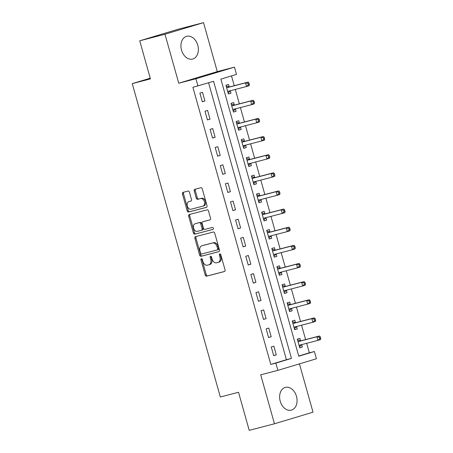 <?xml version="1.0" encoding="UTF-8"?>
<svg xmlns="http://www.w3.org/2000/svg" width="453" height="453" viewBox="0 0 453 453"><rect width="100%" height="100%" fill="white"/><g stroke="black" fill="none" stroke-linecap="round" stroke-linejoin="round"><path stroke-width="0.68" d="M201.37 258.691A1.036 0.719 -106.7 0 0 201.353 258.697A1.036 0.719 -106.7 0 0 200.956 259.869L205.209 274.999A1.478 1.025 -106.7 0 0 206.602 276.166L224.45 271.528A1.478 1.025 -106.7 0 0 224.478 271.523A1.478 1.025 -106.7 0 0 225.039 269.846L220.787 254.716A1.036 0.719 -106.7 0 0 219.813 253.901A1.036 0.719 -106.7 0 0 219.796 253.906A1.036 0.719 -106.7 0 0 219.399 255.079L219.948 257.032A4.734 3.279 -106.7 0 1 218.142 262.395A4.734 3.279 -106.7 0 1 218.057 262.417L216.574 262.802A4.734 3.279 -106.7 0 1 212.117 259.071L211.568 257.111A1.036 0.719 -106.7 0 0 210.594 256.296A1.036 0.719 -106.7 0 0 210.577 256.302A1.036 0.719 -106.7 0 0 210.181 257.474L210.73 259.433A4.734 3.279 -106.7 0 1 208.918 264.79A4.734 3.279 -106.7 0 1 208.839 264.812L207.349 265.198A4.734 3.279 -106.7 0 1 202.899 261.466L202.349 259.512A1.036 0.719 -106.7 0 0 201.37 258.691M201.981 258.889A1.036 0.719 -106.7 0 0 201.998 259.558L206.251 274.688A1.478 1.025 -106.7 0 0 207.644 275.854L224.671 271.426M220.418 254.093A1.036 0.719 -106.7 0 0 220.441 254.762L220.99 256.721L219.948 257.032M211.2 256.489A1.036 0.719 -106.7 0 0 211.223 257.162L211.772 259.116L210.73 259.433M181.528 50.113A11.755 8.482 75.4 0 0 192.61 59.049A11.755 8.482 75.4 0 0 197.78 45.226A11.755 8.482 75.4 0 0 186.698 36.291A11.755 8.482 75.4 0 0 181.528 50.113M280.214 401.211A11.755 8.482 75.4 0 0 291.302 410.146A11.755 8.482 75.4 0 0 296.472 396.324A11.755 8.482 75.4 0 0 285.384 387.389A11.755 8.482 75.4 0 0 280.214 401.211M189.445 192.225A1.478 1.025 -106.7 0 0 188.052 191.058L183.046 192.361A1.478 1.025 -106.7 0 0 183.023 192.366A1.478 1.025 -106.7 0 0 182.457 194.043L187.18 210.849A1.478 1.025 -106.7 0 0 188.573 212.015L206.415 207.372A1.478 1.025 -106.7 0 0 206.443 207.366A1.478 1.025 -106.7 0 0 207.01 205.69L202.287 188.89A1.478 1.025 -106.7 0 0 200.894 187.723L194.847 189.292A1.478 1.025 -106.7 0 0 194.818 189.303A1.478 1.025 -106.7 0 0 194.252 190.973L196.274 198.165A1.478 1.025 -106.7 0 0 197.667 199.331L200.668 198.556A3.958 2.741 -106.7 0 1 204.377 201.625A3.958 2.741 -106.7 0 1 202.876 206.155A3.958 2.741 -106.7 0 1 202.808 206.172L191.058 209.229A3.958 2.741 -106.7 0 1 187.349 206.155A3.958 2.741 -106.7 0 1 188.85 201.63A3.958 2.741 -106.7 0 1 188.918 201.608L190.877 201.098A1.478 1.025 -106.7 0 0 190.9 201.092A1.478 1.025 -106.7 0 0 191.466 199.416L189.445 192.225M197.95 85.996L195.911 78.743L234.461 67.152L236.5 74.405L220.871 79.105L298.759 356.211L314.388 351.511L316.426 358.765L277.882 370.356L275.843 363.102L291.472 358.402L213.578 81.297L192.899 87.31L270.792 364.416L275.843 363.102M277.882 370.356L260.707 374.824L274.473 423.787L249.218 430.35L238.516 392.264L220.334 396.992L132.248 83.618L150.43 78.89L139.722 40.81L164.977 34.241L178.742 83.21L195.911 78.743M195.498 236.647A1.478 1.025 -106.7 0 0 195.47 236.659A1.478 1.025 -106.7 0 0 194.903 238.329L199.626 255.135A1.478 1.025 -106.7 0 0 201.019 256.302L218.867 251.664A1.478 1.025 -106.7 0 0 218.89 251.653A1.478 1.025 -106.7 0 0 219.456 249.982L214.733 233.176A1.478 1.025 -106.7 0 0 213.34 232.01L195.498 236.647M190.09 214.292A1.478 1.025 -106.7 0 0 189.722 215.871L194.445 232.678L193.403 232.989L188.68 216.189A1.478 1.025 -106.7 0 1 189.246 214.512A1.478 1.025 -106.7 0 1 189.269 214.507L207.117 209.864A1.478 1.025 -106.7 0 1 208.51 211.03L210.532 218.221A1.478 1.025 -106.7 0 1 209.966 219.898A1.478 1.025 -106.7 0 1 209.937 219.903L202.701 221.789A1.478 1.025 -106.7 0 0 202.678 221.794A1.478 1.025 -106.7 0 0 202.112 223.471L203.454 228.238A1.478 1.025 -106.7 0 0 204.841 229.405L212.378 227.446A1.036 0.719 -106.7 0 1 213.352 228.25A1.036 0.719 -106.7 0 1 212.955 229.439L212.938 229.439A1.036 0.719 -106.7 0 0 212.955 229.439M212.938 229.439L194.796 234.156A1.478 1.025 -106.7 0 1 193.403 232.989M139.722 40.81L178.272 29.213L203.522 22.65L164.977 34.241M274.473 423.787L313.017 412.19L299.439 363.872M270.792 364.416L286.421 359.716L208.584 82.803M276.307 354.892L273.861 346.183L271.256 346.97L273.703 355.673L276.307 354.892L273.674 355.577M271.205 336.755L268.759 328.051L266.154 328.833L268.601 337.536L271.205 336.755L268.578 337.44M266.109 318.618L263.663 309.914L261.058 310.696L263.504 319.405L266.109 318.618L263.476 319.303M261.013 300.486L258.567 291.777L255.962 292.564L258.408 301.268L261.013 300.486L258.38 301.171M255.917 282.349L253.47 273.646L250.866 274.427L253.312 283.131L255.917 282.349L253.284 283.034M250.82 264.212L248.369 255.509L245.764 256.29L248.216 264.999L250.82 264.212L248.187 264.897M245.719 246.081L243.272 237.372L240.668 238.159L243.114 246.862L245.719 246.081L243.085 246.766M240.622 227.944L238.176 219.241L235.571 220.022L238.018 228.725L240.622 227.944L237.989 228.629M235.526 209.807L233.08 201.104L230.475 201.885L232.921 210.594L235.526 209.807L232.893 210.492M230.43 191.676L227.978 182.967L225.379 183.754L227.825 192.457L230.43 191.676L227.797 192.361M225.328 173.539L222.882 164.835L220.277 165.617L222.723 174.32L225.328 173.539L222.695 174.224M220.232 155.402L217.785 146.698L215.181 147.48L217.627 156.189L220.232 155.402L217.599 156.087M215.135 137.27L212.689 128.561L210.084 129.348L212.531 138.052L215.135 137.27L212.502 137.955M210.039 119.133L207.593 110.43L204.988 111.212L207.434 119.915L210.039 119.133L207.406 119.819M204.937 100.996L202.491 92.293L199.886 93.075L202.332 101.783L204.937 100.996L202.31 101.682M298.708 356.018L309.337 352.825L306.664 343.317M305.616 339.591L301.568 325.18M300.52 321.454L296.472 307.049M295.424 303.323L291.375 288.912M290.328 285.186L286.279 270.775M285.231 267.049L281.177 252.644M280.13 248.918L276.081 234.507M275.033 230.781L270.985 216.37M269.937 212.644L265.888 198.238M264.841 194.513L260.786 180.101M259.739 176.376L255.69 161.964M254.643 158.239L250.594 143.833M249.546 140.107L245.498 125.696M244.45 121.97L240.396 107.559M239.348 103.833L235.3 89.428M234.252 85.702L231.5 75.906M300.565 340.713L299.903 338.351L297.298 339.133L299.744 347.842L302.349 347.055L301.687 344.699M295.469 322.576L294.807 320.214L292.202 321.001L294.648 329.705L297.253 328.923L296.59 326.562M290.373 304.444L289.71 302.083L287.106 302.864L289.552 311.568L292.157 310.786L291.494 308.425M285.277 286.307L284.614 283.946L282.009 284.727L284.456 293.436L287.06 292.649L286.392 290.294M280.175 268.17L279.512 265.809L276.908 266.596L279.354 275.299L281.959 274.518L281.296 272.157M275.079 250.039L274.416 247.678L271.811 248.459L274.258 257.162L276.862 256.381L276.2 254.02M269.982 231.902L269.32 229.541L266.715 230.322L269.161 239.031L271.766 238.244L271.104 235.888M264.886 213.765L264.224 211.404L261.619 212.191L264.065 220.894L266.67 220.113L266.007 217.751M259.79 195.634L259.122 193.272L256.517 194.054L258.963 202.757L261.568 201.976L260.905 199.614M254.688 177.497L254.025 175.135L251.421 175.917L253.867 184.626L256.472 183.839L255.809 181.483M249.592 159.36L248.929 156.998L246.324 157.786L248.771 166.489L251.375 165.707L250.713 163.346M244.495 141.228L243.833 138.867L241.228 139.649L243.674 148.352L246.279 147.57L245.617 145.209M239.399 123.091L238.731 120.73L236.126 121.512L238.578 130.221L241.183 129.433L240.515 127.078M234.297 104.954L233.635 102.593L231.03 103.38L233.476 112.084L236.081 111.302L235.418 108.941M229.201 86.823L228.539 84.462L225.934 85.243L228.38 93.947L230.985 93.165L230.322 90.804M150.237 78.205L132.248 83.618M178.742 83.21L217.287 71.614L203.522 22.65M217.287 71.614L234.461 67.152M309.337 352.825L314.388 351.511M286.421 359.716L291.472 358.402M302.349 347.055L299.716 347.74M297.253 328.923L294.62 329.608M292.157 310.786L289.524 311.471M287.06 292.649L284.427 293.334M281.959 274.518L279.331 275.203M276.862 256.381L274.229 257.066M271.766 238.244L269.133 238.929M266.67 220.113L264.037 220.798M261.568 201.976L258.94 202.661M256.472 183.839L253.839 184.524M251.375 165.707L248.742 166.393M246.279 147.57L243.646 148.256M241.183 129.433L238.55 130.119M236.081 111.302L233.448 111.987M230.985 93.165L228.352 93.85M209.003 264.762L209.881 264.501A4.734 3.279 -106.7 0 0 209.96 264.478A4.734 3.279 -106.7 0 0 211.772 259.116M218.221 262.366L219.099 262.106A4.734 3.279 -106.7 0 0 219.184 262.077A4.734 3.279 -106.7 0 0 220.99 256.721M196.319 236.438A1.478 1.025 -106.7 0 0 195.945 238.018L200.668 254.824A1.478 1.025 -106.7 0 0 202.061 255.99L219.088 251.562M200.577 253.21A1.036 0.719 -106.7 0 0 201.551 254.025L217.214 249.954A1.036 0.719 -106.7 0 0 217.23 249.948A1.036 0.719 -106.7 0 0 217.627 248.776L217.049 246.709A4.734 3.279 -106.7 0 0 212.593 242.978L201.885 245.764A4.734 3.279 -106.7 0 0 201.806 245.786A4.734 3.279 -106.7 0 0 199.994 251.143L200.577 253.21M218.272 249.637L217.23 249.948L218.255 249.637A1.036 0.719 -106.7 0 0 218.272 249.637A1.036 0.719 -106.7 0 0 218.669 248.459L217.627 248.776M202.763 245.498A4.734 3.279 -106.7 0 1 202.848 245.469A4.734 3.279 -106.7 0 1 202.927 245.447L213.635 242.666A4.734 3.279 -106.7 0 1 218.091 246.398L218.669 248.459M210.158 219.807L203.742 221.472A1.478 1.025 -106.7 0 0 203.72 221.483A1.478 1.025 -106.7 0 0 203.691 221.489M213.12 229.354L194.796 234.156M195.192 223.742A3.958 2.741 -106.7 0 0 195.124 223.759A3.958 2.741 -106.7 0 0 193.624 228.289A3.958 2.741 -106.7 0 0 197.332 231.358L201.472 230.283A1.478 1.025 -106.7 0 0 201.5 230.277A1.478 1.025 -106.7 0 0 202.066 228.601L200.724 223.827A1.478 1.025 -106.7 0 0 199.331 222.666L196.234 223.425A3.958 2.741 -106.7 0 0 196.166 223.448A3.958 2.741 -106.7 0 0 196.098 223.471M201.523 230.266L202.514 229.971A1.478 1.025 -106.7 0 0 202.542 229.96A1.478 1.025 -106.7 0 0 203.103 228.289L202.066 228.601M196.234 223.425L200.373 222.349A1.478 1.025 -106.7 0 1 201.766 223.516L203.103 228.289M194.445 232.678A1.478 1.025 -106.7 0 0 195.838 233.844M189.824 201.336A3.958 2.741 -106.7 0 1 189.892 201.313A3.958 2.741 -106.7 0 1 189.96 201.296L191.098 201.002M202.944 206.132L203.85 205.86A3.958 2.741 -106.7 0 0 203.918 205.843A3.958 2.741 -106.7 0 0 205.419 201.313A3.958 2.741 -106.7 0 0 201.71 198.238L200.668 198.556M195.668 189.082A1.478 1.025 -106.7 0 0 195.294 190.662L197.315 197.853A1.478 1.025 -106.7 0 0 198.708 199.02L201.71 198.238M183.867 192.146A1.478 1.025 -106.7 0 0 183.499 193.731L188.221 210.532A1.478 1.025 -106.7 0 0 189.614 211.698L206.636 207.276M299.082 345.48L299.19 345.373A1.506 1.042 73.3 0 1 299.512 345.18A1.506 1.042 73.3 0 1 299.535 345.169L317.921 340.39L316.902 336.766L319.507 335.979L301.12 340.758A1.506 1.042 73.3 0 1 300.718 340.752L297.508 339.875M299.484 346.902L301.794 344.591A1.506 1.042 73.3 0 1 301.806 344.58M319.303 337.275L319.71 338.725L320.752 338.414L320.345 336.964L319.303 337.275L316.902 336.766L298.516 341.545A1.506 1.042 73.3 0 1 298.114 341.534L297.961 341.494M320.752 338.414L320.526 339.608L317.921 340.39L319.71 338.725M319.507 335.979L320.345 336.964M293.986 327.343L294.093 327.236A1.506 1.042 73.3 0 1 294.416 327.043A1.506 1.042 73.3 0 1 294.439 327.038L312.825 322.259L311.806 318.629L314.41 317.847L296.024 322.627A1.506 1.042 73.3 0 1 295.616 322.615L292.411 321.738M294.388 328.77L296.698 326.454A1.506 1.042 73.3 0 1 296.704 326.449M314.206 319.139L314.614 320.594L315.656 320.277L315.248 318.827L314.206 319.139L311.806 318.629L293.419 323.408A1.506 1.042 73.3 0 1 293.012 323.402L292.865 323.363M315.656 320.277L315.43 321.471L312.825 322.259L314.614 320.594M314.41 317.847L315.248 318.827M288.889 309.212L288.997 309.105A1.506 1.042 73.3 0 1 289.314 308.906A1.506 1.042 73.3 0 1 289.342 308.901L307.729 304.122L306.709 300.492L309.314 299.71L290.928 304.49A1.506 1.042 73.3 0 1 290.52 304.484L287.31 303.606M289.286 310.633L291.602 308.317A1.506 1.042 73.3 0 1 291.607 308.312M309.105 301.007L309.512 302.457L310.554 302.145L310.146 300.69L309.105 301.007L306.709 300.492L288.323 305.271A1.506 1.042 73.3 0 1 287.915 305.265L287.768 305.226M310.554 302.145L310.333 303.34L307.729 304.122L309.512 302.457M309.314 299.71L310.146 300.69M283.788 291.075L283.895 290.968A1.506 1.042 73.3 0 1 284.218 290.769A1.506 1.042 73.3 0 1 284.246 290.764L302.627 285.985L301.607 282.361L304.212 281.573L285.832 286.353A1.506 1.042 73.3 0 1 285.424 286.347L282.213 285.469M284.19 292.496L286.5 290.186A1.506 1.042 73.3 0 1 286.511 290.175M304.008 282.87L304.416 284.32L305.458 284.008L305.05 282.559L304.008 282.87L301.607 282.361L283.227 287.14A1.506 1.042 73.3 0 1 282.819 287.128L282.672 287.089M305.458 284.008L305.231 285.203L302.627 285.985L304.416 284.32M304.212 281.573L305.05 282.559M278.691 272.938L278.799 272.831A1.506 1.042 73.3 0 1 279.122 272.638A1.506 1.042 73.3 0 1 279.15 272.632L297.53 267.853L296.511 264.224L299.116 263.442L280.73 268.221A1.506 1.042 73.3 0 1 280.328 268.21L277.117 267.332M279.093 274.359L281.404 272.049A1.506 1.042 73.3 0 1 281.415 272.043M298.912 264.733L299.32 266.188L300.362 265.871L299.954 264.422L298.912 264.733L296.511 264.224L278.131 269.003A1.506 1.042 73.3 0 1 277.723 268.997L277.57 268.957M300.362 265.871L300.135 267.066L297.53 267.853L299.32 266.188M299.116 263.442L299.954 264.422M273.595 254.807L273.703 254.699A1.506 1.042 73.3 0 1 274.025 254.501L292.434 249.716L291.415 246.087L294.02 245.305L275.634 250.084A1.506 1.042 73.3 0 1 275.226 250.079L272.021 249.201M273.997 256.228L276.307 253.912A1.506 1.042 73.3 0 1 276.313 253.906L273.703 254.699M293.816 246.602L294.224 248.051L295.265 247.74L294.858 246.285L293.816 246.602L291.415 246.087L273.029 250.866A1.506 1.042 73.3 0 1 272.621 250.86L272.474 250.82M295.265 247.74L295.039 248.935L292.434 249.716L294.224 248.051M294.02 245.305L294.858 246.285M268.499 236.67L268.606 236.562A1.506 1.042 73.3 0 1 268.923 236.364A1.506 1.042 73.3 0 1 268.952 236.358L287.338 231.579L286.319 227.955L288.923 227.168L270.537 231.947A1.506 1.042 73.3 0 1 270.13 231.942L266.925 231.064M268.895 238.091L271.211 235.781A1.506 1.042 73.3 0 1 271.217 235.77M288.72 228.465L289.127 229.914L290.169 229.603L289.761 228.153L288.72 228.465L286.319 227.955L267.933 232.734A1.506 1.042 73.3 0 1 267.525 232.723L267.378 232.683M290.169 229.603L289.943 230.798L287.338 231.579L289.127 229.914M288.923 227.168L289.761 228.153M263.403 218.533L263.504 218.425A1.506 1.042 73.3 0 1 263.827 218.233A1.506 1.042 73.3 0 1 263.856 218.227L282.236 213.448L281.217 209.818L283.821 209.037L265.441 213.816A1.506 1.042 73.3 0 1 265.033 213.805L261.823 212.927M263.799 219.954L266.109 217.644A1.506 1.042 73.3 0 1 266.121 217.633L263.504 218.425M283.618 210.328L284.025 211.783L285.067 211.466L284.66 210.016L283.618 210.328L281.217 209.818L262.836 214.597A1.506 1.042 73.3 0 1 262.429 214.592L262.281 214.552M285.067 211.466L284.841 212.661L282.236 213.448L284.025 211.783M283.821 209.037L284.66 210.016M258.301 200.402L258.408 200.294A1.506 1.042 73.3 0 1 258.731 200.096A1.506 1.042 73.3 0 1 258.759 200.09L277.14 195.311L276.12 191.681L278.725 190.9L260.345 195.679A1.506 1.042 73.3 0 1 259.937 195.673L256.726 194.796M258.703 201.823L261.013 199.507A1.506 1.042 73.3 0 1 261.024 199.501M278.521 192.197L278.929 193.646L279.971 193.335L279.563 191.879L278.521 192.197L276.12 191.681L257.74 196.46A1.506 1.042 73.3 0 1 257.332 196.455L257.185 196.415M279.971 193.335L279.744 194.53L277.14 195.311L278.929 193.646M278.725 190.9L279.563 191.879M253.204 182.265L253.312 182.157A1.506 1.042 73.3 0 1 253.635 181.959A1.506 1.042 73.3 0 1 253.657 181.953L272.043 177.174L271.024 173.55L273.629 172.763L255.243 177.542A1.506 1.042 73.3 0 1 254.841 177.536L251.63 176.659M253.606 183.686L255.917 181.376A1.506 1.042 73.3 0 1 255.928 181.364L253.312 182.157M273.425 174.06L273.833 175.509L274.875 175.198L274.467 173.748L273.425 174.06L271.024 173.55L252.638 178.329A1.506 1.042 73.3 0 1 252.236 178.318L252.083 178.278M274.875 175.198L274.648 176.393L272.043 177.174L273.833 175.509M273.629 172.763L274.467 173.748M248.108 164.128L248.216 164.02A1.506 1.042 73.3 0 1 248.538 163.827A1.506 1.042 73.3 0 1 248.561 163.816L266.947 159.043L265.928 155.413L268.533 154.632L250.147 159.411A1.506 1.042 73.3 0 1 249.739 159.399L246.534 158.522M248.504 165.549L250.82 163.239A1.506 1.042 73.3 0 1 250.826 163.227M268.329 155.923L268.737 157.378L269.778 157.061L269.371 155.611L268.329 155.923L265.928 155.413L247.542 160.192A1.506 1.042 73.3 0 1 247.134 160.186L246.987 160.147M269.778 157.061L269.552 158.256L266.947 159.043L268.737 157.378M268.533 154.632L269.371 155.611M243.012 145.996L243.119 145.889A1.506 1.042 73.3 0 1 243.437 145.69A1.506 1.042 73.3 0 1 243.465 145.685L261.851 140.906L260.826 137.276L263.431 136.495L245.05 141.274A1.506 1.042 73.3 0 1 244.643 141.268L241.432 140.39M243.408 147.418L245.724 145.102A1.506 1.042 73.3 0 1 245.73 145.096L243.119 145.889M263.227 137.791L263.635 139.241L264.677 138.929L264.269 137.474L263.227 137.791L260.826 137.276L242.446 142.055A1.506 1.042 73.3 0 1 242.038 142.049L241.891 142.01M264.677 138.929L264.45 140.124L261.851 140.906L263.635 139.241M263.431 136.495L264.269 137.474M237.91 127.859L238.018 127.752A1.506 1.042 73.3 0 1 238.34 127.553A1.506 1.042 73.3 0 1 238.369 127.548L256.749 122.769L255.73 119.145L258.335 118.358L239.954 123.137A1.506 1.042 73.3 0 1 239.546 123.131L236.336 122.253M238.312 129.281L240.622 126.97A1.506 1.042 73.3 0 1 240.634 126.959M258.131 119.654L258.538 121.104L259.58 120.792L259.173 119.343L258.131 119.654L255.73 119.145L237.349 123.924A1.506 1.042 73.3 0 1 236.942 123.912L236.794 123.873M259.58 120.792L259.354 121.987L256.749 122.769L258.538 121.104M258.335 118.358L259.173 119.343M232.814 109.722L232.921 109.615A1.506 1.042 73.3 0 1 233.244 109.422A1.506 1.042 73.3 0 1 233.267 109.411L251.653 104.637L250.634 101.008L253.238 100.226L234.852 105.005A1.506 1.042 73.3 0 1 234.45 104.994L231.24 104.116M233.216 111.144L235.526 108.833A1.506 1.042 73.3 0 1 235.537 108.822L232.921 109.615M253.034 101.517L253.442 102.973L254.484 102.655L254.076 101.206L253.034 101.517L250.634 101.008L232.247 105.787A1.506 1.042 73.3 0 1 231.845 105.781L231.693 105.742M254.484 102.655L254.258 103.85L251.653 104.637L253.442 102.973M253.238 100.226L254.076 101.206M227.717 91.591L227.825 91.483A1.506 1.042 73.3 0 1 228.148 91.285A1.506 1.042 73.3 0 1 228.17 91.279L246.557 86.5L245.537 82.871L248.142 82.089L229.756 86.868A1.506 1.042 73.3 0 1 229.348 86.863L226.143 85.985M228.119 93.012L230.43 90.696A1.506 1.042 73.3 0 1 230.435 90.691L227.825 91.483M247.938 83.386L248.346 84.836L249.388 84.524L248.98 83.069L247.938 83.386L245.537 82.871L227.151 87.65A1.506 1.042 73.3 0 1 226.743 87.644L226.596 87.605M249.388 84.524L249.161 85.719L246.557 86.5L248.346 84.836M248.142 82.089L248.98 83.069M201.998 259.558L200.956 259.869M220.441 254.762L219.399 255.079M211.223 257.162L210.181 257.474M207.644 275.854L206.602 276.166M206.251 274.688L205.209 274.999M202.061 255.99L201.019 256.302M200.668 254.824L199.626 255.135M195.945 238.018L194.903 238.329M218.091 246.398L217.049 246.709M213.635 242.666L212.593 242.978M202.927 245.447L201.885 245.764M189.722 215.871L188.68 216.189M201.766 223.516L200.724 223.827M200.373 222.349L199.331 222.666M189.96 201.296L188.918 201.608M198.708 199.02L197.667 199.331M197.315 197.853L196.274 198.165M195.294 190.662L194.252 190.973M189.614 211.698L188.573 212.015M188.221 210.532L187.18 210.849M183.499 193.731L182.457 194.043M301.794 344.591L299.19 345.373M301.12 340.758L298.516 341.545M300.718 340.752L298.114 341.534M296.698 326.454L294.093 327.236M296.024 322.627L293.419 323.408M295.616 322.615L293.012 323.402M291.602 308.317L288.997 309.105M290.928 304.49L288.323 305.271M290.52 304.484L287.915 305.265M286.5 290.186L283.895 290.968M285.832 286.353L283.227 287.14M285.424 286.347L282.819 287.128M281.404 272.049L278.799 272.831M280.73 268.221L278.131 269.003M280.328 268.21L277.723 268.997M275.634 250.084L273.029 250.866M275.226 250.079L272.621 250.86M271.211 235.781L268.606 236.562M270.537 231.947L267.933 232.734M270.13 231.942L267.525 232.723M265.441 213.816L262.836 214.597M265.033 213.805L262.429 214.592M261.013 199.507L258.408 200.294M260.345 195.679L257.74 196.46M259.937 195.673L257.332 196.455M255.243 177.542L252.638 178.329M254.841 177.536L252.236 178.318M250.82 163.239L248.216 164.02M250.147 159.411L247.542 160.192M249.739 159.399L247.134 160.186M245.05 141.274L242.446 142.055M244.643 141.268L242.038 142.049M240.622 126.97L238.018 127.752M239.954 123.137L237.349 123.924M239.546 123.131L236.942 123.912M234.852 105.005L232.247 105.787M234.45 104.994L231.845 105.781M229.756 86.868L227.151 87.65M229.348 86.863L226.743 87.644M209.96 264.478L208.918 264.79M219.184 262.077L218.142 262.395M202.848 245.469L201.806 245.786M196.166 223.448L195.124 223.759M202.542 229.96L201.5 230.277M189.892 201.313L188.85 201.63M203.918 205.843L202.876 206.155"/></g></svg>
